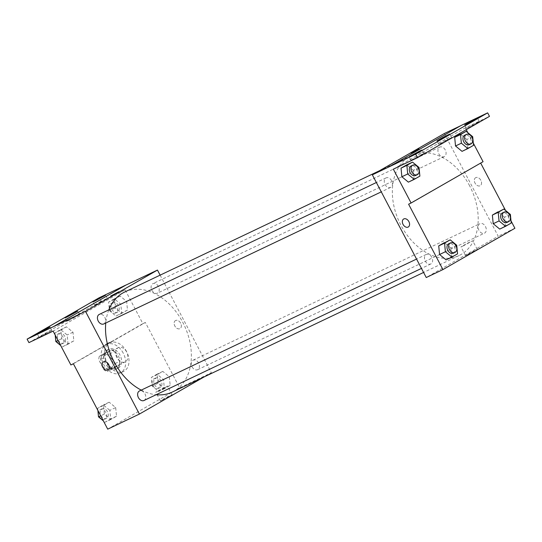 <?xml version="1.0" encoding="UTF-8"?>
<svg xmlns="http://www.w3.org/2000/svg" width="542" height="542" viewBox="0 0 542 542"><rect width="100%" height="100%" fill="white"/><g stroke="black" fill="none" stroke-linecap="round" stroke-linejoin="round"><path stroke-width="0.41" stroke-dasharray="2.71 2.03" d="M126.659 351.954A7.913 5.65 64.5 0 0 118.346 347.625A7.913 5.65 64.5 0 0 116.645 357.198A7.913 5.65 64.5 0 0 125.148 361.914A7.913 5.65 64.5 0 0 126.659 351.954M111.645 359.102A7.913 5.65 64.5 0 0 103.339 354.773A7.913 5.65 64.5 0 0 101.639 364.346A7.913 5.65 64.5 0 0 110.141 369.061A7.913 5.65 64.5 0 0 111.645 359.102M114.166 367.523L107.275 371.473A10.217 7.29 64.5 0 1 104.003 369.881L98.847 360.057A10.217 7.29 64.5 0 1 99.315 356.304L106.198 352.354A10.217 7.29 64.5 0 1 109.477 353.953L114.633 363.777A10.217 7.29 64.5 0 1 114.166 367.523L119.165 365.145L112.282 369.095L107.275 371.473M99.315 356.304L111.205 349.976L106.198 352.354M109.477 353.953L114.477 351.568L119.64 361.392L114.633 363.777M114.477 351.568A10.217 7.29 64.5 0 0 111.205 349.976M104.315 353.926A10.217 7.29 64.5 0 0 103.847 357.673L98.847 360.057M112.282 369.095A10.217 7.29 64.5 0 1 109.003 367.496L103.847 357.673M119.165 365.145A10.217 7.29 64.5 0 0 119.64 361.392M106.842 350.2A10.549 7.534 -115.5 0 1 107.208 350.01A10.549 7.534 -115.5 0 1 118.542 356.297A10.549 7.534 -115.5 0 1 116.279 369.061A10.549 7.534 -115.5 0 1 105.067 363.032A10.549 7.534 -115.5 0 1 106.842 350.2M108.508 349.407A10.549 7.534 64.5 0 0 106.733 362.239A10.549 7.534 64.5 0 0 117.946 368.269A10.549 7.534 64.5 0 0 119.951 354.983A10.549 7.534 64.5 0 0 108.874 349.211A10.549 7.534 64.5 0 0 108.508 349.407M109.003 367.496L104.003 369.881M123.224 353.106A15.826 11.301 64.5 0 0 106.605 344.448A15.826 11.301 64.5 0 0 103.21 363.594A15.826 11.301 64.5 0 0 120.216 373.031A15.826 11.301 64.5 0 0 123.224 353.106M126.557 351.521A15.826 11.301 64.5 0 0 109.945 342.862A15.826 11.301 64.5 0 0 106.544 362.009A15.826 11.301 64.5 0 0 123.549 371.446A15.826 11.301 64.5 0 0 126.557 351.521M160.127 275.153L211.373 372.761L179.687 387.842L145.358 322.456L112.086 341.555A16.463 11.755 -115.5 0 0 109.674 342.293A16.463 11.755 -115.5 0 0 106.666 344.665L73.387 363.763M179.687 387.842L107.716 429.149M169.334 376.778L170.174 385.403L164.511 388.661L158 383.282L157.16 374.657L162.824 371.406L169.334 376.778L170.174 385.403L164.511 388.661L158 383.282L157.16 374.657L162.824 371.406L169.334 376.778L163.494 379.556L164.341 388.187L158.671 391.439L152.16 386.06L151.32 377.435L156.984 374.183L163.494 379.556M115.683 407.57L116.523 416.202L110.859 419.454L104.349 414.074L103.502 405.45L109.172 402.198L115.683 407.57L116.523 416.202L110.859 419.454L104.349 414.074L103.502 405.45L109.172 402.198L115.683 407.57L109.843 410.348L110.683 418.98L105.019 422.232L103.366 420.863M175.601 320.505A4.614 3.225 -119.9 0 0 175.452 320.586A4.614 3.225 -119.9 0 0 174.951 326.196A4.614 3.225 -119.9 0 0 180.046 328.594A4.614 3.225 -119.9 0 0 180.608 323.093A4.614 3.225 -119.9 0 0 175.601 320.505A4.614 3.225 60.1 0 1 180.608 323.093A4.614 3.225 60.1 0 1 180.046 328.594A4.614 3.225 60.1 0 1 174.944 326.196A4.614 3.225 60.1 0 1 175.445 320.586A4.614 3.225 60.1 0 1 175.601 320.505M145.358 322.456L142.858 323.649L125.094 289.807L100.914 301.318L99.071 297.822M198.623 363.072A5.278 3.767 64.5 0 0 193.088 360.186A5.278 3.767 64.5 0 0 191.949 366.568A5.278 3.767 64.5 0 0 197.62 369.712A5.278 3.767 64.5 0 0 198.623 363.072M158.433 286.522A5.278 3.767 64.5 0 0 152.898 283.635A5.278 3.767 64.5 0 0 151.76 290.017A5.278 3.767 64.5 0 0 157.431 293.161A5.278 3.767 64.5 0 0 158.433 286.522M211.373 372.761L204.239 376.853M103.779 323.953A5.278 3.767 64.5 0 0 104.782 317.314A5.278 3.767 64.5 0 0 99.247 314.428M143.969 400.504A5.278 3.767 64.5 0 0 144.971 393.865A5.278 3.767 64.5 0 0 139.436 390.978M141.245 390.118A55.392 39.546 64.5 0 0 156.11 394.725M172.241 392.09A55.392 39.546 64.5 0 0 182.783 322.355A55.392 39.546 64.5 0 0 124.626 292.05M108.82 309.868A55.392 39.546 64.5 0 0 105.765 323.012M162.112 400.132L172.071 394.705L166.096 397.557L160.357 400.856L162.112 400.132M157.553 391.453L155.798 392.171L161.543 388.871L167.519 386.019L157.553 391.453M110.717 296.047L118.894 291.759M108.075 369.901L108.075 369.901A4.614 3.225 -119.9 0 0 108.576 364.292A4.614 3.225 -119.9 0 0 103.481 361.893L103.481 361.893M112.086 341.555L109.586 342.747A16.463 11.755 64.5 0 0 107.167 343.479A16.463 11.755 64.5 0 0 104.166 345.857L70.887 364.956M142.858 323.649L109.586 342.747M100.914 301.318L28.936 342.625M106.666 344.665L104.166 345.857M73.834 340.843L68.163 344.095L61.659 338.716L60.812 330.092L66.483 326.84L72.987 332.212L73.834 340.843L68.163 344.095L61.659 338.716L60.812 330.092L66.483 326.84L72.987 332.212L73.834 340.843L62.33 346.873L60.677 345.505M127.485 310.044L121.821 313.303L115.31 307.924L114.464 299.299L120.134 296.047L126.645 301.42L127.485 310.044L121.821 313.303L115.31 307.924L114.464 299.299L120.134 296.047L126.645 301.42L127.485 310.044L115.981 316.081L109.47 310.702L108.63 302.077L114.294 298.825L120.805 304.197L121.645 312.829M125.094 289.807L53.123 331.115M96.571 304.624L107.492 298.676L100.941 301.799L94.647 305.417L96.571 304.624M40.955 336.548L51.876 330.593L45.325 333.716L39.031 337.334L40.955 336.548M68.766 320.586L79.688 314.631L73.136 317.761L66.842 321.379L68.766 320.586M469.629 185.811A55.392 39.546 64.5 0 0 411.473 155.507A55.392 39.546 64.5 0 0 399.569 222.525A55.392 39.546 64.5 0 0 459.088 255.539A55.392 39.546 64.5 0 0 469.629 185.811M485.469 226.529A5.278 3.767 -115.5 0 1 484.467 233.168A5.278 3.767 -115.5 0 1 478.932 230.282A5.278 3.767 -115.5 0 1 479.934 223.643A5.278 3.767 -115.5 0 1 485.469 226.529M391.629 180.771A5.278 3.767 64.5 0 0 386.094 177.884A5.278 3.767 64.5 0 0 384.956 184.266A5.278 3.767 64.5 0 0 390.626 187.41A5.278 3.767 64.5 0 0 391.629 180.771M445.28 149.978A5.278 3.767 64.5 0 0 439.745 147.092A5.278 3.767 64.5 0 0 438.613 153.474A5.278 3.767 64.5 0 0 444.277 156.618A5.278 3.767 64.5 0 0 445.28 149.978M431.818 257.321A5.278 3.767 64.5 0 0 426.283 254.435A5.278 3.767 64.5 0 0 425.145 260.817A5.278 3.767 64.5 0 0 430.815 263.961A5.278 3.767 64.5 0 0 431.818 257.321M444.311 133.528L498.22 236.217L426.249 277.524M389.014 166.895L460.49 125.825M475.795 177.613A4.614 3.225 -119.9 0 0 475.639 177.695A4.614 3.225 -119.9 0 0 475.138 183.304A4.614 3.225 -119.9 0 0 480.232 185.703A4.614 3.225 -119.9 0 0 480.795 180.195A4.614 3.225 -119.9 0 0 475.795 177.613A4.614 3.225 60.1 0 1 480.795 180.201A4.614 3.225 60.1 0 1 480.232 185.703A4.614 3.225 60.1 0 1 475.138 183.304A4.614 3.225 60.1 0 1 475.639 177.695A4.614 3.225 60.1 0 1 475.795 177.613M514.9 228.277L498.22 236.217M466.262 129.68L465.307 127.865L489.487 116.354M473.322 143.129L467.841 132.688M408.6 204.198L483.071 161.699M505.53 210.425L511.011 220.865M450.89 248.006L444.386 242.633L450.89 248.006L451.737 256.63L450.89 248.006L456.73 245.228M446.066 259.882L451.737 256.63L446.066 259.882M504.548 217.213L498.037 211.841L504.548 217.213L505.388 225.838L504.548 217.213L510.381 214.436M499.724 229.09L505.388 225.838L499.724 229.09M467.306 254.855L477.265 249.428L471.289 252.281L465.551 255.58L467.306 254.855M408.262 227.01L408.262 227.003A4.614 3.225 -119.9 0 0 408.763 221.393A4.614 3.225 -119.9 0 0 403.668 219.002L403.668 219.002M462.746 246.176L460.991 246.895L466.73 243.595L472.705 240.743L462.746 246.176M410.911 153.149L419.081 148.86M466.858 139.47L460.348 134.098L466.858 139.47L467.699 148.101L466.858 139.47L472.692 136.692M462.035 151.353L467.699 148.101L462.035 151.353M413.207 170.263L406.696 164.89L413.207 170.263L414.047 178.894L413.207 170.263L419.041 167.485M408.383 182.146L414.047 178.894L408.383 182.146M393.336 169.172L465.307 127.865M440.666 143.555L451.588 137.6L445.036 140.73L438.742 144.348L440.666 143.555M421.852 154.355L410.931 160.303L417.489 157.18L423.776 153.562L421.852 154.355M477.468 122.431L466.547 128.386L473.098 125.263L479.392 121.645L477.468 122.431M506.98 222.45A5.278 3.767 64.5 0 0 507.989 215.811A5.278 3.767 64.5 0 0 502.448 212.925M511.221 223.06L505.388 225.838M453.329 253.243A5.278 3.767 64.5 0 0 454.332 246.603A5.278 3.767 64.5 0 0 448.796 243.717M457.57 253.852L451.737 256.63M469.297 144.707A5.278 3.767 64.5 0 0 470.3 138.068A5.278 3.767 64.5 0 0 464.758 135.182M473.539 145.324L467.699 148.101M415.639 175.5A5.278 3.767 64.5 0 0 416.649 168.86A5.278 3.767 64.5 0 0 411.107 165.974M419.887 176.116L414.047 178.894M161.103 380.931A5.278 3.767 64.5 0 0 155.561 378.045A5.278 3.767 64.5 0 0 154.429 384.427A5.278 3.767 64.5 0 0 160.1 387.571A5.278 3.767 64.5 0 0 161.103 380.931M158 383.282L152.16 386.06M157.16 374.657L151.32 377.435M162.824 371.406L156.984 374.183M170.174 385.403L164.341 388.187M164.511 388.661L158.671 391.439M159.436 381.724A5.278 3.767 64.5 0 0 153.894 378.838A5.278 3.767 64.5 0 0 152.763 385.22A5.278 3.767 64.5 0 0 158.427 388.363A5.278 3.767 64.5 0 0 159.436 381.724M97.885 410.423L97.668 408.228L103.332 404.976L109.843 410.348M107.451 411.724A5.278 3.767 64.5 0 0 101.91 408.837A5.278 3.767 64.5 0 0 100.778 415.219A5.278 3.767 64.5 0 0 106.442 418.363A5.278 3.767 64.5 0 0 107.451 411.724M104.349 414.074L100.71 415.809M103.502 405.45L97.668 408.228M109.172 402.198L103.332 404.976M116.523 416.202L110.683 418.98M110.859 419.454L105.019 422.232M105.778 412.516A5.278 3.767 64.5 0 0 100.243 409.63A5.278 3.767 64.5 0 0 99.111 416.012A5.278 3.767 64.5 0 0 104.775 419.162A5.278 3.767 64.5 0 0 105.778 412.516M118.413 305.573A5.278 3.767 64.5 0 0 112.871 302.687A5.278 3.767 64.5 0 0 111.74 309.069A5.278 3.767 64.5 0 0 117.404 312.212A5.278 3.767 64.5 0 0 118.413 305.573M115.31 307.924L109.47 310.702M114.464 299.299L108.63 302.077M120.134 296.047L114.294 298.825M126.645 301.42L120.805 304.197M121.821 313.303L115.981 316.081M116.74 306.365A5.278 3.767 64.5 0 0 111.205 303.479A5.278 3.767 64.5 0 0 110.067 309.861A5.278 3.767 64.5 0 0 115.737 313.005A5.278 3.767 64.5 0 0 116.74 306.365M55.189 335.064L54.979 332.869L60.643 329.617L67.154 334.99L67.994 343.621M64.755 336.365A5.278 3.767 64.5 0 0 59.22 333.479A5.278 3.767 64.5 0 0 58.082 339.861A5.278 3.767 64.5 0 0 63.753 343.005A5.278 3.767 64.5 0 0 64.755 336.365M61.659 338.716L58.021 340.451M60.812 330.092L54.979 332.869M66.483 326.84L60.643 329.617M72.987 332.212L67.154 334.99M68.163 344.095L62.33 346.873M63.089 337.158A5.278 3.767 64.5 0 0 57.554 334.272A5.278 3.767 64.5 0 0 56.415 340.654A5.278 3.767 64.5 0 0 62.086 343.804A5.278 3.767 64.5 0 0 63.089 337.158M110.141 369.061L125.148 361.914M103.339 354.773L118.346 347.625M108.874 349.211L107.208 350.01M117.946 368.269L116.279 369.061M109.945 342.862L106.605 344.448M123.549 371.446L120.216 373.031M172.071 394.705L167.519 386.019M160.357 400.856L155.798 392.171M109.674 342.293L107.167 343.479M79.688 314.631L77.845 311.128M66.842 321.379L64.999 317.876M51.876 330.593L50.04 327.09M39.031 337.334L37.195 333.838M107.492 298.676L105.656 295.173M94.647 305.417L92.811 301.914M411.473 155.507L379.475 170.737M459.088 255.539L423.587 272.443M197.62 369.712L484.467 233.168M193.088 360.186L479.934 223.643M386.094 177.884L376.372 182.512M390.626 187.41L381.277 191.861M439.745 147.092L152.898 283.635M444.277 156.618L157.431 293.161M426.283 254.435L416.561 259.062M430.815 263.961L421.466 268.412M477.265 249.428L472.705 240.743M465.551 255.58L460.991 246.895M479.392 121.645L477.556 118.142M466.547 128.386L464.711 124.884M423.776 153.562L421.94 150.059M410.931 160.303L409.095 156.807M451.588 137.6L449.752 134.098M438.742 144.348L436.906 140.845M155.561 378.045L153.894 378.838M160.1 387.571L158.427 388.363M101.91 408.837L100.243 409.63M106.442 418.363L104.775 419.162M112.871 302.687L111.205 303.479M117.404 312.212L115.737 313.005M59.22 333.479L57.554 334.272M63.753 343.005L62.086 343.804"/><path stroke-width="0.81" d="M204.239 376.853L139.402 414.068L107.716 429.149L73.387 363.763L70.887 364.956L53.123 331.115L28.936 342.625L27.1 339.129L53.8 326.46L125.778 285.153L53.787 326.426M27.1 339.129L99.071 297.822L125.758 285.119M139.402 414.068L85.487 311.379L157.465 270.072L125.778 285.153M157.465 270.072L160.127 275.153M376.372 182.512L99.247 314.428A5.278 3.767 64.5 0 0 98.109 320.81A5.278 3.767 64.5 0 0 103.779 323.953L381.277 191.861M416.561 259.062L139.436 390.978A5.278 3.767 64.5 0 0 138.298 397.361A5.278 3.767 64.5 0 0 143.969 400.504L421.466 268.412M105.765 323.012A55.392 39.546 64.5 0 0 114.084 361.785A55.392 39.546 64.5 0 0 141.245 390.118M156.11 394.725A55.392 39.546 64.5 0 0 172.241 392.09L423.587 272.443M379.475 170.737L124.626 292.05A55.392 39.546 64.5 0 0 108.82 309.868M117.722 292.511L110.717 296.047L117.722 292.511M85.487 311.379L53.8 326.46M103.481 361.893A4.614 3.225 -119.9 0 0 102.919 367.395A4.614 3.225 -119.9 0 0 107.919 369.983A4.614 3.225 60.1 0 1 102.912 367.395A4.614 3.225 60.1 0 1 103.475 361.893A4.614 3.225 60.1 0 1 108.576 364.292A4.614 3.225 60.1 0 1 108.075 369.901A4.614 3.225 60.1 0 1 107.919 369.983A4.614 3.225 -119.9 0 0 108.075 369.901M118.894 291.759L110.717 296.047M94.735 301.128L105.656 295.173L99.105 298.296L92.811 301.914L94.735 301.128M39.119 333.045L50.04 327.09L43.489 330.213L37.195 333.838L39.119 333.045M66.923 317.084L77.845 311.128L71.293 314.258L64.999 317.876L66.923 317.084M511.011 220.865L514.9 228.277L442.929 269.584L426.249 277.524L372.34 174.836L444.311 133.528L460.49 125.825M417.916 149.619L410.911 153.149L417.916 149.619M442.929 269.584L408.6 204.198L411.1 203.006L393.336 169.172L417.516 157.661L415.68 154.158L372.34 174.836M417.516 157.661L489.487 116.354L487.651 112.851L460.971 125.554L388.993 166.861M411.1 203.006L483.071 161.699L473.322 143.129M467.841 132.688L466.262 129.68M480.673 163.081L505.53 210.425M439.562 254.51L446.066 259.882L439.562 254.51L438.715 245.885L439.562 254.51L445.395 251.732L444.555 243.101L450.219 239.849L456.73 245.228L457.57 253.852L451.906 257.104L445.395 251.732M444.386 242.633L438.715 245.885L450.219 239.849M493.213 223.717L499.724 229.09L493.213 223.717L492.366 215.093L493.213 223.717L499.046 220.94L498.206 212.308L503.87 209.056L510.381 214.436L511.221 223.06L505.557 226.312L499.046 220.94M498.037 211.841L492.366 215.093L503.87 209.056M408.106 227.084A4.614 3.225 60.1 0 1 403.106 224.503A4.614 3.225 60.1 0 1 403.668 219.002A4.614 3.225 60.1 0 1 408.763 221.4A4.614 3.225 60.1 0 1 408.262 227.01A4.614 3.225 60.1 0 1 408.106 227.084M403.668 219.002A4.614 3.225 -119.9 0 0 403.106 224.503A4.614 3.225 -119.9 0 0 408.112 227.084A4.614 3.225 -119.9 0 0 408.262 227.003M419.081 148.86L410.911 153.156M415.68 154.158L487.651 112.851M438.83 140.053L449.752 134.098L443.2 137.228L436.906 140.845L438.83 140.053M420.016 150.852L409.095 156.807L415.646 153.677L421.94 150.059L420.016 150.852M475.632 118.928L464.711 124.884L471.262 121.76L477.556 118.142L475.632 118.928M460.348 134.098L454.684 137.35L455.524 145.974L462.035 151.353L455.524 145.974L454.684 137.35L466.188 131.32L472.692 136.692L473.539 145.324L467.868 148.576L461.364 143.196L460.517 134.572L466.188 131.32M406.696 164.89L401.033 168.142L401.873 176.767L408.383 182.146L401.873 176.767L401.033 168.142L406.696 164.89L412.53 162.112L419.041 167.485L419.887 176.116L414.217 179.368L407.706 173.989L406.866 165.364L412.53 162.112M504.114 212.132L502.448 212.925A5.278 3.767 64.5 0 0 501.316 219.307A5.278 3.767 64.5 0 0 506.98 222.45L508.653 221.658A5.278 3.767 64.5 0 0 509.656 215.018A5.278 3.767 64.5 0 0 504.114 212.132A5.278 3.767 64.5 0 0 502.983 218.514A5.278 3.767 64.5 0 0 508.653 221.658M498.206 212.308L492.366 215.093M505.557 226.312L499.724 229.09M450.463 242.924L448.796 243.717A5.278 3.767 64.5 0 0 447.665 250.099A5.278 3.767 64.5 0 0 453.329 253.243L454.995 252.45A5.278 3.767 64.5 0 0 456.005 245.811A5.278 3.767 64.5 0 0 450.463 242.924A5.278 3.767 64.5 0 0 449.332 249.306A5.278 3.767 64.5 0 0 454.995 252.45M444.555 243.101L438.715 245.885M451.906 257.104L446.066 259.882M466.425 134.389L464.758 135.182A5.278 3.767 64.5 0 0 463.627 141.564A5.278 3.767 64.5 0 0 469.297 144.707L470.964 143.915A5.278 3.767 64.5 0 0 471.967 137.275A5.278 3.767 64.5 0 0 466.425 134.389A5.278 3.767 64.5 0 0 465.293 140.771A5.278 3.767 64.5 0 0 470.964 143.915M461.364 143.196L455.524 145.974M460.517 134.572L454.684 137.35M467.868 148.576L462.035 151.353M412.774 165.181L411.107 165.974A5.278 3.767 64.5 0 0 409.976 172.356A5.278 3.767 64.5 0 0 415.639 175.5L417.313 174.707A5.278 3.767 64.5 0 0 418.316 168.067A5.278 3.767 64.5 0 0 412.774 165.181A5.278 3.767 64.5 0 0 411.642 171.563A5.278 3.767 64.5 0 0 417.313 174.707M407.706 173.989L401.873 176.767M406.866 165.364L401.033 168.142M414.217 179.368L408.383 182.146M103.366 420.863L98.508 416.852L97.885 410.423M100.71 415.809L98.508 416.852M60.677 345.505L55.819 341.494L55.189 335.064M58.021 340.451L55.819 341.494"/></g></svg>
